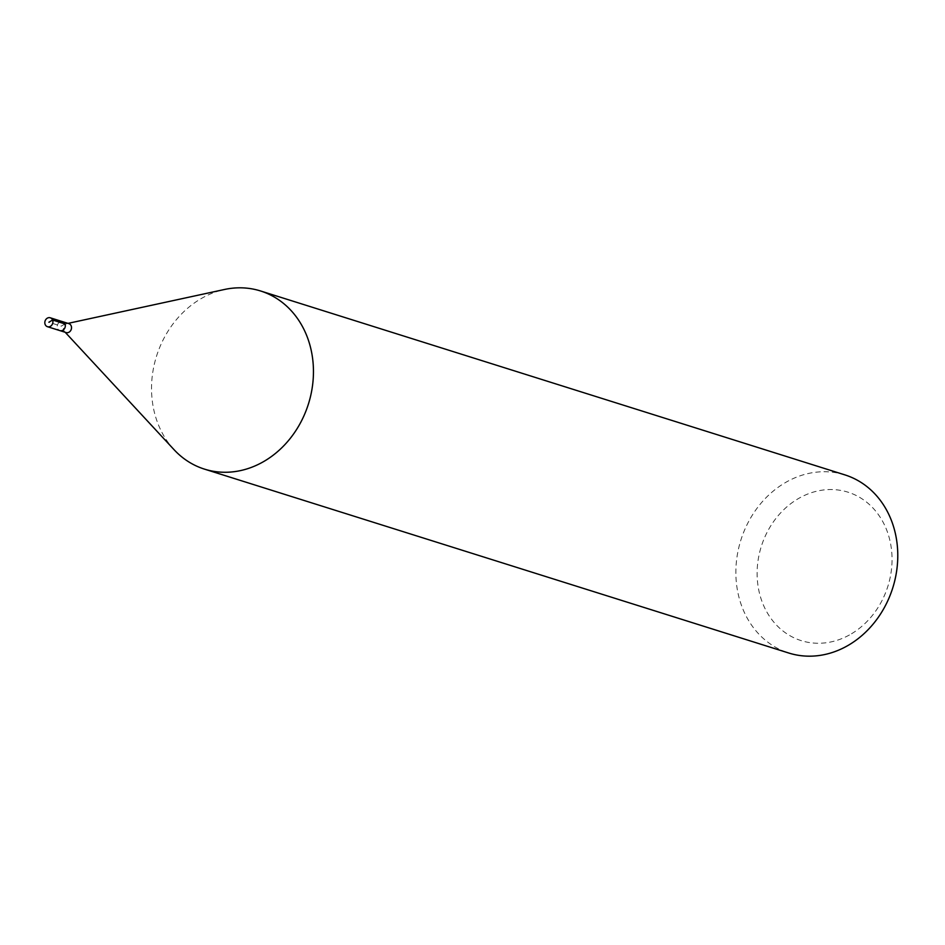 <?xml version="1.0" encoding="UTF-8"?>
<svg xmlns="http://www.w3.org/2000/svg" width="945" height="945" viewBox="0 0 945 945"><rect width="100%" height="100%" fill="white"/><g stroke="black" fill="none" stroke-linecap="round" stroke-linejoin="round"><path stroke-width="0.71" stroke-dasharray="4.72 3.54" d="M59.665 322.103A4.666 3.981 -72.5 0 0 57.232 326.698A4.666 3.981 -72.5 0 0 59.878 330.608A4.666 3.981 107.5 0 1 57.232 326.698A4.666 3.981 107.5 0 1 59.665 322.103A4.666 3.981 -72.5 0 1 62.677 321.702M68.89 323.651A4.666 3.981 -72.5 0 0 67.083 323.58A4.666 3.981 -72.5 0 0 65.866 324.064A4.666 3.981 -72.5 0 0 64.567 331.589A4.666 3.981 -72.5 0 0 66.079 332.557M174.069 449.702A93.39 79.628 107.5 0 1 200.163 299.199A93.39 79.628 107.5 0 1 224.508 289.477M844.854 474.874A93.39 79.628 -72.5 0 0 784.492 483.119A93.39 79.628 -72.5 0 0 735.895 574.997A93.39 79.628 -72.5 0 0 788.791 653.03M851.528 633.764A77.821 66.351 -72.5 0 0 886.434 529.401A77.821 66.351 -72.5 0 0 797.639 499.031A77.821 66.351 -72.5 0 0 762.721 603.394A77.821 66.351 -72.5 0 0 851.528 633.764M64.992 323.934L61.283 326.155L48.868 322.245M67.083 323.58L68.016 323.379M64.567 331.589L65.205 332.286"/><path stroke-width="1.42" d="M50.487 326.285A4.666 3.981 107.5 0 1 47.463 326.698A4.666 3.981 107.5 0 1 44.817 322.8A4.666 3.981 107.5 0 1 47.25 318.205A4.666 3.981 107.5 0 1 50.274 317.792A4.666 3.981 107.5 0 1 52.908 321.69A4.666 3.981 107.5 0 1 50.487 326.285M59.665 322.103A4.666 3.981 107.5 0 1 62.677 321.702L68.89 323.651A4.666 3.981 -72.5 0 1 71.525 327.549A4.666 3.981 -72.5 0 1 69.103 332.144A4.666 3.981 -72.5 0 1 66.079 332.557L59.878 330.608A4.666 3.981 -72.5 0 0 62.89 330.195A4.666 3.981 -72.5 0 0 65.323 325.6A4.666 3.981 -72.5 0 0 62.677 321.702A4.666 3.981 107.5 0 1 65.323 325.6A4.666 3.981 107.5 0 1 62.89 330.195A4.666 3.981 107.5 0 1 59.878 330.608L47.463 326.698M68.016 323.379L224.508 289.477A93.39 79.628 107.5 0 1 260.536 290.965A93.39 79.628 107.5 0 1 313.421 368.999A93.39 79.628 107.5 0 1 264.836 460.877A93.39 79.628 107.5 0 1 204.463 469.122A93.39 79.628 107.5 0 1 174.069 449.702L65.205 332.286M204.463 469.122L788.791 653.03A93.39 79.628 -72.5 0 0 849.153 644.797A93.39 79.628 -72.5 0 0 897.75 552.908A93.39 79.628 -72.5 0 0 844.854 474.874L260.536 290.965M48.868 322.245L52.577 320.024L64.992 323.934M62.677 321.702L50.274 317.792"/></g></svg>

